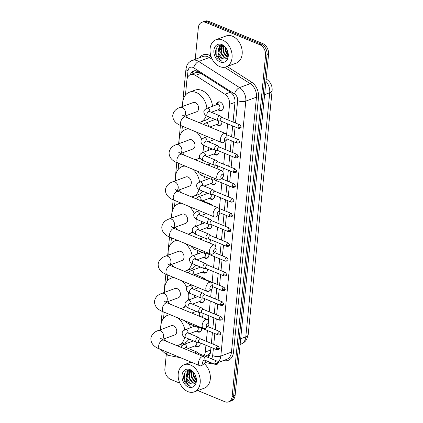 <?xml version="1.0" encoding="UTF-8"?>
<svg xmlns="http://www.w3.org/2000/svg" width="423" height="423" viewBox="0 0 423 423"><rect width="100%" height="100%" fill="white"/><g stroke="black" fill="none" stroke-linecap="round" stroke-linejoin="round"><path stroke-width="0.63" d="M200.206 342.889A4.637 3.363 69.7 0 1 198.297 346.818A4.637 3.363 69.7 0 1 196.267 346.733A4.637 3.363 69.7 0 1 194.982 345.877M201.649 328.132A4.637 3.363 69.7 0 1 199.741 332.06A4.637 3.363 69.7 0 1 197.715 331.97A4.637 3.363 69.7 0 1 196.431 331.119M203.098 313.374A4.637 3.363 69.7 0 1 201.581 317.113M204.547 298.612A4.637 3.363 69.7 0 1 202.638 302.54A4.637 3.363 69.7 0 1 200.608 302.456A4.637 3.363 69.7 0 1 199.323 301.604M207.439 269.097A4.637 3.363 69.7 0 1 205.53 273.02A4.637 3.363 69.7 0 1 203.505 272.935A4.637 3.363 69.7 0 1 202.22 272.084M208.888 254.339A4.637 3.363 69.7 0 1 206.979 258.263A4.637 3.363 69.7 0 1 204.954 258.178A4.637 3.363 69.7 0 1 203.669 257.327M210.331 239.577A4.637 3.363 69.7 0 1 209.332 242.918M211.78 224.819A4.637 3.363 69.7 0 1 209.871 228.743A4.637 3.363 69.7 0 1 207.846 228.658A4.637 3.363 69.7 0 1 206.561 227.807M214.678 195.299A4.637 3.363 69.7 0 1 212.769 199.228A4.637 3.363 69.7 0 1 210.739 199.143A4.637 3.363 69.7 0 1 209.454 198.287M216.121 180.542A4.637 3.363 69.7 0 1 214.212 184.465A4.637 3.363 69.7 0 1 212.187 184.38A4.637 3.363 69.7 0 1 210.903 183.529M217.57 165.784A4.637 3.363 69.7 0 1 216.941 168.671M219.019 151.022A4.637 3.363 69.7 0 1 217.11 154.95A4.637 3.363 69.7 0 1 215.08 154.866A4.637 3.363 69.7 0 1 213.795 154.014M221.911 121.507A4.637 3.363 69.7 0 1 220.002 125.43A4.637 3.363 69.7 0 1 217.977 125.345A4.637 3.363 69.7 0 1 216.692 124.494M216.327 104.841A4.637 3.363 69.7 0 1 218.231 101.975A4.637 3.363 69.7 0 1 220.261 102.059A4.637 3.363 69.7 0 1 223.328 106.469A4.637 3.363 69.7 0 1 221.451 110.673A4.637 3.363 69.7 0 1 219.421 110.588A4.637 3.363 69.7 0 1 218.136 109.737M228.039 119.958L229.567 104.338A8.693 6.308 -110.3 0 0 224.893 94.223L195.421 75.379A8.693 6.308 -110.3 0 0 194.284 74.786A8.693 6.308 -110.3 0 0 190.487 74.622A8.693 6.308 -110.3 0 0 186.908 80.058L185.433 95.127M199.286 72.27L195.807 72.666M205.097 356.187L208.486 354.781L210.432 352.026M203.955 355.717A8.693 6.308 -110.3 0 0 205.287 352.005L205.948 345.258M206.329 341.34L207.392 330.5M208.349 320.745L208.84 315.738M209.226 311.825L210.289 300.98M210.67 297.068L211.431 289.348M212.119 282.305L213.181 271.466M213.567 267.548L214.63 256.703M215.016 252.79L215.074 252.156M215.645 246.366L216.079 241.945M216.46 238.027L217.522 227.188M217.908 223.27L218.723 214.963M219.357 208.513L220.42 197.668M220.801 193.75L221.864 182.91M222.249 178.992L222.371 177.771M222.937 171.987L223.312 168.148M223.698 164.235L224.761 153.39M225.142 149.472L226.014 140.584M226.591 134.715L227.653 123.876M182.371 126.382L181.784 132.32M178.723 163.569L178.141 169.507M175.074 200.761L174.493 206.699M171.431 237.953L170.844 243.891M167.783 275.14L167.201 281.078M164.135 312.333L163.553 318.27M195.236 59.315L198.334 27.691A8.693 6.308 69.7 0 1 201.914 22.255A8.693 6.308 69.7 0 1 205.71 22.419L259.77 44.701A8.693 6.308 69.7 0 1 265.575 55.413L232.142 396.414L233.639 395.859A8.693 6.308 69.7 0 1 230.064 401.295A8.693 6.308 69.7 0 0 233.639 395.859L267.072 54.858L233.639 395.859L235.135 395.309A8.693 6.308 69.7 0 1 231.561 400.745L228.563 401.85A8.693 6.308 69.7 0 1 224.766 401.691L197.795 390.572M259.77 44.701L261.266 44.151A8.693 6.308 69.7 0 1 267.072 54.858A8.693 6.308 69.7 0 0 261.266 44.151L207.207 21.864L261.266 44.151L262.762 43.595A8.693 6.308 69.7 0 1 268.568 54.303L235.135 395.309M201.914 22.255L203.41 21.705A8.693 6.308 69.7 0 1 207.207 21.864A8.693 6.308 69.7 0 0 203.41 21.705L204.906 21.15A8.693 6.308 69.7 0 1 208.703 21.309L262.762 43.595M233.057 122.025L234.998 102.229A8.693 6.308 -110.3 0 0 230.324 92.114L198.482 71.757A8.693 6.308 -110.3 0 0 197.351 71.164A8.693 6.308 -110.3 0 0 193.549 71.001A8.693 6.308 -110.3 0 0 190.329 74.686M191.825 74.131A8.693 6.308 69.7 0 1 194.321 70.789M179.844 383.169L170.707 379.405A8.693 6.308 69.7 0 1 164.901 368.697L166.276 354.659M232.142 396.414A8.693 6.308 69.7 0 1 228.563 401.85M207.571 357.208A8.693 6.308 -110.3 0 0 210.501 352.068L210.966 347.331M211.352 343.413L212.415 332.568M212.801 328.655L213.864 317.81M214.244 313.892L215.307 303.053M215.693 299.135L216.756 288.29M217.142 284.378L218.205 273.533M218.585 269.615L219.653 258.776M220.034 254.858L221.097 244.013M221.483 240.1L222.546 229.255M222.932 225.337L223.994 214.498M224.375 210.58L225.438 199.741M225.824 195.823L226.887 184.978M227.273 181.065L228.335 170.22M228.716 166.302L229.779 155.463M230.165 151.545L231.228 140.7M231.614 136.788L232.676 125.943M219.764 66.601A14.488 10.512 69.7 0 1 210.178 52.822A14.488 10.512 69.7 0 1 216.042 39.693A14.488 10.512 69.7 0 1 222.376 39.963A14.488 10.512 69.7 0 1 231.963 53.742A14.488 10.512 69.7 0 1 226.099 66.871A14.488 10.512 69.7 0 1 219.764 66.601M216.042 39.693L226.146 35.955A14.488 10.512 69.7 0 1 232.481 36.225A14.488 10.512 69.7 0 1 242.067 50.004A14.488 10.512 69.7 0 1 236.198 63.133L226.099 66.871M223.931 58.95C229.684 59.812 229.002 47.963 222.947 45.853C216.967 42.887 213.097 52.151 217.332 57.999L220.885 60.917L222.091 61.277L221.065 60.637C218.802 58.739 217.787 56 218.019 52.41A6.551 4.748 69.7 0 0 222.35 58.612A6.551 4.748 69.7 0 0 223.931 58.95L222.466 58.57L218.86 53.636L219.844 47.471L221.456 46.17M221.922 44.595A9.449 6.853 69.7 0 1 228.235 56.233A9.449 6.853 69.7 0 1 220.219 61.964A9.449 6.853 69.7 0 1 213.906 50.326A9.449 6.853 69.7 0 1 221.922 44.595M222.752 46.012L222.218 46.593L221.234 52.759L224.846 57.687L226.548 58.073M222.413 46.017L221.626 46.81L220.642 52.981L224.248 57.909L226.337 58.258M224.095 46.498L223.608 51.881L227.4 56.888M223.756 46.276L223.016 52.098L226.628 57.031L227.204 57.253M222.836 45.806L221.155 46.266L219.251 47.688L218.019 52.41M223.418 46.086L221.155 46.266M225.76 48.042L225.988 51.003L227.976 54.731M225.285 47.508L225.39 51.22L227.881 55.424M223.302 46.065L222.868 48.592M221.583 45.441L221.176 46.26M221.15 46.329L220.494 49.47M219.796 45.462L218.12 50.348M216.169 48.703L216.121 54.509L220.954 60.891L222.091 61.277M187.897 391.619A14.488 10.512 69.7 0 1 178.31 377.839A14.488 10.512 69.7 0 1 184.174 364.711A14.488 10.512 69.7 0 1 190.509 364.98A14.488 10.512 69.7 0 1 200.095 378.759A14.488 10.512 69.7 0 1 194.231 391.888A14.488 10.512 69.7 0 1 187.897 391.619M192.063 383.968C197.816 384.83 197.134 372.98 191.08 370.871C185.1 367.91 181.229 377.168 185.464 383.016L189.018 385.935L190.223 386.294L189.197 385.654C186.934 383.756 185.919 381.017 186.152 377.427A6.551 4.748 69.7 0 0 190.482 383.629A6.551 4.748 69.7 0 0 192.063 383.968L190.599 383.587L186.987 378.654L187.976 372.489L189.589 371.188M190.054 369.617A9.449 6.853 69.7 0 1 196.367 381.255A9.449 6.853 69.7 0 1 188.351 386.987A9.449 6.853 69.7 0 1 182.038 375.349A9.449 6.853 69.7 0 1 190.054 369.617M190.884 371.029L190.35 371.611L189.367 377.776L192.973 382.704L194.68 383.09M190.546 371.034L189.758 371.828L188.769 377.998L192.38 382.926L194.469 383.275M192.227 371.516L191.741 376.898L195.532 381.911M191.889 371.299L191.148 377.115L194.754 382.048L195.336 382.27M190.969 370.823L189.287 371.283L187.384 372.705L186.152 377.427M191.55 371.103L189.287 371.283M193.893 373.06L194.115 376.021L196.108 379.748M193.417 372.531L193.523 376.237L196.013 380.441M204.288 363.595A14.488 10.512 69.7 0 1 210.368 377.459A14.488 10.512 69.7 0 1 204.33 388.15L194.231 391.888M191.429 371.082L191 373.609M189.716 370.458L189.308 371.278M189.282 371.346L188.626 374.487M187.928 370.479L186.247 375.365M184.301 373.721L184.254 379.526L189.081 385.913L190.223 386.294M224.486 139.437A2.03 1.158 112.4 0 0 225.988 140.605A2.03 1.158 112.4 0 0 227.103 138.469A2.03 1.158 112.4 0 0 227.093 137.919A2.03 1.158 112.4 0 0 225.771 137.184A2.03 1.158 112.4 0 0 224.486 139.437M225.988 140.605L224.068 142.059A4.928 2.818 -67.6 0 1 221.721 142.599A4.928 2.818 -67.6 0 1 220.415 139.225A4.928 2.818 -67.6 0 1 225.475 133.494A4.928 2.818 -67.6 0 1 226.76 135.529L227.093 137.919M184.174 116.394L196.579 111.804A4.928 3.574 -110.3 0 0 198.572 107.342A4.928 3.574 -110.3 0 0 195.315 102.652A4.928 3.574 -110.3 0 0 193.158 102.562L180.066 107.405C177.803 108.209 173.647 110.08 172.753 115.283C172.536 120.428 176.301 123.352 179.188 124.896L221.721 142.599M188.267 118.154A15.937 11.558 69.7 0 1 186.268 115.616M182.847 106.379A15.937 11.558 69.7 0 1 189.34 92.235A15.937 11.558 69.7 0 1 196.304 92.531A15.937 11.558 69.7 0 1 206.926 108.32M189.34 92.235L194.95 90.157A15.937 11.558 69.7 0 1 201.919 90.453A15.937 11.558 69.7 0 1 212.542 106.242M206.202 115.691A15.937 11.558 69.7 0 1 200.396 122.131A15.937 11.558 69.7 0 1 198.889 122.533M212.288 111.899A15.937 11.558 69.7 0 1 212.119 112.613M209.808 117.298A15.937 11.558 69.7 0 1 206.012 120.053L200.396 122.131M220.838 176.629A2.03 1.158 112.4 0 0 222.339 177.797A2.03 1.158 112.4 0 0 223.455 175.656A2.03 1.158 112.4 0 0 223.45 175.106A2.03 1.158 112.4 0 0 222.123 174.376A2.03 1.158 112.4 0 0 220.838 176.629M222.339 177.797L220.42 179.252A4.928 2.818 -67.6 0 1 218.072 179.791A4.928 2.818 -67.6 0 1 216.766 176.412A4.928 2.818 -67.6 0 1 221.826 170.681A4.928 2.818 -67.6 0 1 223.111 172.721L223.45 175.106M180.526 153.581L192.93 148.991A4.928 3.574 -110.3 0 0 194.924 144.529A4.928 3.574 -110.3 0 0 191.667 139.844A4.928 3.574 -110.3 0 0 189.515 139.754L176.417 144.597C174.154 145.401 169.998 147.273 169.105 152.476C168.888 157.62 172.658 160.544 175.54 162.083L218.072 179.791M184.618 155.347A15.937 11.558 69.7 0 1 182.62 152.809M179.204 143.566A15.937 11.558 69.7 0 1 185.692 129.427A15.937 11.558 69.7 0 1 188.478 128.899M196.669 132.272A15.937 11.558 69.7 0 1 201.713 139.468M203.241 145.168A15.937 11.558 69.7 0 1 202.659 152.571M199.719 157.462A15.937 11.558 69.7 0 1 196.753 159.323A15.937 11.558 69.7 0 1 195.241 159.725M208.883 147.632A15.937 11.558 69.7 0 1 208.275 150.493M217.189 213.816A2.03 1.158 112.4 0 0 218.696 214.984A2.03 1.158 112.4 0 0 219.812 212.848A2.03 1.158 112.4 0 0 219.801 212.298A2.03 1.158 112.4 0 0 218.474 211.569A2.03 1.158 112.4 0 0 217.189 213.816M218.696 214.984L216.772 216.439A4.928 2.818 -67.6 0 1 214.424 216.983A4.928 2.818 -67.6 0 1 213.123 213.604A4.928 2.818 -67.6 0 1 218.178 207.873A4.928 2.818 -67.6 0 1 219.463 209.914L219.801 212.298M176.883 190.773L189.287 186.183A4.928 3.574 -110.3 0 0 191.281 181.721A4.928 3.574 -110.3 0 0 188.018 177.036A4.928 3.574 -110.3 0 0 185.866 176.946L172.769 181.79C170.511 182.593 166.35 184.465 165.462 189.668C165.245 194.807 169.01 197.731 171.897 199.275L214.424 216.983M180.975 192.534A15.937 11.558 69.7 0 1 178.971 190.001M175.556 180.758A15.937 11.558 69.7 0 1 182.049 166.614A15.937 11.558 69.7 0 1 184.835 166.091M193.02 169.464A15.937 11.558 69.7 0 1 199.571 182.165M199.08 189.552A15.937 11.558 69.7 0 1 193.105 196.51A15.937 11.558 69.7 0 1 191.598 196.917M204.378 176.481A15.937 11.558 69.7 0 1 205.181 180.087M205.113 185.671A15.937 11.558 69.7 0 1 204.959 186.437M202.871 191.217A15.937 11.558 69.7 0 1 198.72 194.437L193.105 196.51M213.546 251.008A2.03 1.158 112.4 0 0 215.048 252.177A2.03 1.158 112.4 0 0 216.164 250.041A2.03 1.158 112.4 0 0 216.158 249.491A2.03 1.158 112.4 0 0 214.831 248.756A2.03 1.158 112.4 0 0 213.546 251.008M215.048 252.177L213.129 253.631A4.928 2.818 -67.6 0 1 210.781 254.17A4.928 2.818 -67.6 0 1 209.475 250.797A4.928 2.818 -67.6 0 1 214.535 245.065A4.928 2.818 -67.6 0 1 215.82 247.101L216.158 249.491M173.234 227.965L185.639 223.376A4.928 3.574 -110.3 0 0 187.632 218.913A4.928 3.574 -110.3 0 0 184.375 214.223A4.928 3.574 -110.3 0 0 182.218 214.133L169.126 218.977C166.863 219.78 162.707 221.652 161.813 226.855C161.597 232 165.361 234.924 168.248 236.468L210.781 254.17M177.327 229.726A15.937 11.558 69.7 0 1 175.328 227.188M171.907 217.951A15.937 11.558 69.7 0 1 178.4 203.807A15.937 11.558 69.7 0 1 181.187 203.283M189.377 206.657A15.937 11.558 69.7 0 1 194.289 213.541M195.849 218.86A15.937 11.558 69.7 0 1 195.553 226.316M192.634 231.64A15.937 11.558 69.7 0 1 189.456 233.702A15.937 11.558 69.7 0 1 187.949 234.104M201.649 221.425A15.937 11.558 69.7 0 1 201.163 224.243M209.898 288.2A2.03 1.158 112.4 0 0 211.4 289.369A2.03 1.158 112.4 0 0 212.515 287.233A2.03 1.158 112.4 0 0 212.51 286.678A2.03 1.158 112.4 0 0 211.183 285.948A2.03 1.158 112.4 0 0 209.898 288.2M211.4 289.369L209.48 290.823A4.928 2.818 -67.6 0 1 207.133 291.362A4.928 2.818 -67.6 0 1 205.832 287.984A4.928 2.818 -67.6 0 1 210.887 282.252A4.928 2.818 -67.6 0 1 212.172 284.293L212.51 286.678M169.586 265.152L181.99 260.563A4.928 3.574 -110.3 0 0 183.984 256.1A4.928 3.574 -110.3 0 0 180.727 251.415A4.928 3.574 -110.3 0 0 178.575 251.325L165.478 256.169C163.215 256.973 159.059 258.844 158.165 264.047C157.948 269.192 161.718 272.116 164.6 273.655L207.133 291.362M173.679 266.918A15.937 11.558 69.7 0 1 171.68 264.38M168.264 255.138A15.937 11.558 69.7 0 1 174.752 240.999A15.937 11.558 69.7 0 1 177.538 240.47M185.729 243.849A15.937 11.558 69.7 0 1 192.201 256.015M191.936 263.402A15.937 11.558 69.7 0 1 185.813 270.894A15.937 11.558 69.7 0 1 184.301 271.296M196.843 250.157A15.937 11.558 69.7 0 1 197.811 253.932M197.911 259.452A15.937 11.558 69.7 0 1 197.784 260.256M195.907 265.126A15.937 11.558 69.7 0 1 191.423 268.817L185.813 270.894M206.25 325.387A2.03 1.158 112.4 0 0 207.756 326.556A2.03 1.158 112.4 0 0 208.872 324.42A2.03 1.158 112.4 0 0 208.862 323.87A2.03 1.158 112.4 0 0 207.534 323.14A2.03 1.158 112.4 0 0 206.25 325.387M219.68 331.489L220.832 333.414A1.882 0.719 5.6 0 1 220.388 333.821A1.882 0.719 -174.4 0 1 217.745 333.678A1.882 1.079 112.4 0 1 219.68 331.489L207.741 326.567L205.832 328.01A4.928 2.818 -67.6 0 1 203.484 328.555A4.928 2.818 -67.6 0 1 202.183 325.176A4.928 2.818 -67.6 0 1 207.238 319.444A4.928 2.818 -67.6 0 1 208.523 321.485L208.862 323.87M165.943 302.345L178.347 297.755A4.928 3.574 -110.3 0 0 180.341 293.292A4.928 3.574 -110.3 0 0 177.078 288.608A4.928 3.574 -110.3 0 0 174.926 288.518L161.829 293.361C159.571 294.165 155.41 296.037 154.522 301.239C154.305 306.379 158.07 309.308 160.957 310.847L203.484 328.555M170.035 304.105A15.937 11.558 69.7 0 1 168.031 301.573M164.616 292.33A15.937 11.558 69.7 0 1 171.109 278.186A15.937 11.558 69.7 0 1 173.895 277.662M182.08 281.036A15.937 11.558 69.7 0 1 186.876 287.656M188.431 292.531A15.937 11.558 69.7 0 1 188.409 300.076M185.57 305.776A15.937 11.558 69.7 0 1 182.165 308.081A15.937 11.558 69.7 0 1 180.658 308.489M194.395 295.212A15.937 11.558 69.7 0 1 194.025 298.004M202.606 362.58A2.03 1.158 112.4 0 0 204.108 363.748A2.03 1.158 112.4 0 0 205.224 361.612A2.03 1.158 112.4 0 0 205.218 361.062A2.03 1.158 112.4 0 0 203.891 360.327A2.03 1.158 112.4 0 0 202.606 362.58M204.108 363.748L202.189 365.202A4.928 2.818 -67.6 0 1 199.841 365.747A4.928 2.818 -67.6 0 1 198.535 362.368A4.928 2.818 -67.6 0 1 203.595 356.637A4.928 2.818 -67.6 0 1 204.88 358.672L205.218 361.062M162.295 339.537L174.699 334.947A4.928 3.574 -110.3 0 0 176.692 330.485A4.928 3.574 -110.3 0 0 173.435 325.8A4.928 3.574 -110.3 0 0 171.278 325.705L158.186 330.548C155.923 331.352 151.767 333.224 150.874 338.426C150.657 343.571 154.421 346.495 157.308 348.039L199.841 365.747M166.387 341.298A15.937 11.558 69.7 0 1 164.388 338.76M160.967 329.522A15.937 11.558 69.7 0 1 167.46 315.378A15.937 11.558 69.7 0 1 170.247 314.855M178.437 318.228A15.937 11.558 69.7 0 1 184.814 329.871M184.772 337.237A15.937 11.558 69.7 0 1 178.517 345.274A15.937 11.558 69.7 0 1 177.01 345.676M189.282 323.817A15.937 11.558 69.7 0 1 190.424 327.783M190.688 333.245A15.937 11.558 69.7 0 1 190.583 334.07M188.912 339.019A15.937 11.558 69.7 0 1 184.132 343.196L178.517 345.274M220.314 102.086A4.346 3.151 -110.3 0 0 218.707 102.107A4.346 3.151 -110.3 0 0 217.374 103.297L216.56 104.756M211.289 112.269L218.876 109.462A2.607 1.893 -110.3 0 0 219.928 107.098A2.607 1.893 -110.3 0 0 218.205 104.618A2.607 1.893 -110.3 0 0 217.068 104.571L206.963 108.309A2.607 1.893 -110.3 0 1 208.105 108.357A2.607 1.893 -110.3 0 1 209.856 111.418A2.607 1.893 -110.3 0 1 209.834 111.667M222.202 117.552L220.42 116.076A2.607 1.491 112.4 0 0 220.193 115.939A2.607 1.491 112.4 0 0 219.437 115.955A2.607 1.491 112.4 0 0 217.517 118.974A2.607 1.491 112.4 0 0 218.21 120.761A2.607 1.491 112.4 0 0 218.464 120.825L220.769 121.036M222.281 117.615A1.882 1.079 112.4 0 0 222.117 117.515A1.882 1.079 112.4 0 0 221.567 117.525A1.882 1.079 112.4 0 0 220.182 119.709A1.882 1.079 112.4 0 0 220.679 120.999L238.503 128.343C240.497 128.328 241.359 127.809 241.094 126.789A1.882 0.719 5.6 0 1 240.65 127.191A1.882 0.719 -174.4 0 1 238.006 127.053A1.882 1.079 112.4 0 0 238.503 128.343M219.823 110.181A4.346 3.151 -110.3 0 0 219.939 110.229A4.346 3.151 -110.3 0 0 221.721 110.26A4.346 3.151 -110.3 0 0 222.958 109.234M218.908 130.786A2.607 1.491 112.4 0 0 218.749 130.702A2.607 1.491 112.4 0 0 218.575 130.649M218.374 124.938A4.346 3.151 -110.3 0 0 218.49 124.986A4.346 3.151 -110.3 0 0 220.277 125.023A4.346 3.151 -110.3 0 0 221.515 123.992M209.84 127.027L217.427 124.219A2.607 1.893 -110.3 0 0 218.125 120.729M219.31 147.072L217.528 145.597A2.607 1.491 112.4 0 0 217.3 145.459A2.607 1.491 112.4 0 0 216.544 145.47A2.607 1.491 112.4 0 0 214.625 148.494A2.607 1.491 112.4 0 0 215.312 150.281A2.607 1.491 112.4 0 0 215.566 150.345L217.871 150.551M219.384 147.13A1.882 1.079 112.4 0 0 219.22 147.035A1.882 1.079 112.4 0 0 218.675 147.045A1.882 1.079 112.4 0 0 217.29 149.224A1.882 1.079 112.4 0 0 217.787 150.519L235.606 157.864C237.599 157.848 238.466 157.33 238.202 156.304A1.882 0.719 5.6 0 1 237.752 156.711A1.882 0.719 -174.4 0 1 235.109 156.573A1.882 1.079 112.4 0 0 235.606 157.864M217.861 161.829L216.079 160.354A2.607 1.491 112.4 0 0 215.852 160.217A2.607 1.491 112.4 0 0 215.096 160.232A2.607 1.491 112.4 0 0 213.176 163.252A2.607 1.491 112.4 0 0 213.864 165.039A2.607 1.491 112.4 0 0 214.123 165.102L216.428 165.314M217.94 161.893A1.882 1.079 112.4 0 0 217.776 161.792A1.882 1.079 112.4 0 0 217.226 161.803A1.882 1.079 112.4 0 0 215.841 163.987A1.882 1.079 112.4 0 0 216.338 165.277L234.162 172.621C236.156 172.605 237.017 172.087 236.753 171.066A1.882 0.719 5.6 0 1 236.309 171.468A1.882 0.719 -174.4 0 1 233.665 171.331A1.882 1.079 112.4 0 0 234.162 172.621M215.481 154.458A4.346 3.151 -110.3 0 0 215.598 154.506A4.346 3.151 -110.3 0 0 217.38 154.538A4.346 3.151 -110.3 0 0 218.617 153.512M206.947 156.547L214.535 153.739A2.607 1.893 -110.3 0 0 215.233 150.25M211.886 177.242A2.607 1.491 112.4 0 0 211.727 178.009A2.607 1.491 112.4 0 0 212.42 179.796A2.607 1.491 112.4 0 0 212.674 179.86L214.979 180.071M214.472 178.305A1.882 1.079 112.4 0 0 214.392 178.744A1.882 1.079 112.4 0 0 214.895 180.034L232.713 187.384C234.707 187.363 235.569 186.844 235.304 185.824A1.882 0.719 5.6 0 1 234.86 186.231A1.882 0.719 -174.4 0 1 232.216 186.088A1.882 1.079 112.4 0 0 232.713 187.384M216.883 168.645A4.346 3.151 -110.3 0 0 217.173 168.269M214.027 167.466A2.607 1.893 -110.3 0 0 213.784 165.007M214.969 191.349L213.187 189.869A2.607 1.491 112.4 0 0 212.959 189.737A2.607 1.491 112.4 0 0 212.203 189.747A2.607 1.491 112.4 0 0 210.284 192.772A2.607 1.491 112.4 0 0 210.971 194.559A2.607 1.491 112.4 0 0 211.225 194.622L213.53 194.829M215.043 191.408A1.882 1.079 112.4 0 0 214.879 191.312A1.882 1.079 112.4 0 0 214.334 191.323A1.882 1.079 112.4 0 0 212.949 193.501A1.882 1.079 112.4 0 0 213.446 194.792L231.265 202.141C233.258 202.125 234.125 201.602 233.861 200.581A1.882 0.719 5.6 0 1 233.411 200.988A1.882 0.719 -174.4 0 1 230.768 200.851A1.882 1.079 112.4 0 0 231.265 202.141M212.589 183.979A4.346 3.151 -110.3 0 0 212.706 184.021A4.346 3.151 -110.3 0 0 214.487 184.058A4.346 3.151 -110.3 0 0 215.725 183.027M204.055 186.062L211.637 183.259A2.607 1.893 -110.3 0 0 212.335 179.764M213.15 205.8L211.738 204.632A2.607 1.491 112.4 0 0 211.511 204.494A2.607 1.491 112.4 0 0 210.754 204.51A2.607 1.491 112.4 0 0 210.421 204.674M211.14 198.736A4.346 3.151 -110.3 0 0 211.257 198.784A4.346 3.151 -110.3 0 0 213.039 198.815A4.346 3.151 -110.3 0 0 214.276 197.79M202.606 200.825L210.194 198.017A2.607 1.893 -110.3 0 0 210.892 194.522M212.076 220.864L210.289 219.389A2.607 1.491 112.4 0 0 210.067 219.251A2.607 1.491 112.4 0 0 209.306 219.267A2.607 1.491 112.4 0 0 207.386 222.287A2.607 1.491 112.4 0 0 208.079 224.074A2.607 1.491 112.4 0 0 208.333 224.137L210.638 224.349M212.15 220.928A1.882 1.079 112.4 0 0 211.986 220.827A1.882 1.079 112.4 0 0 211.437 220.838A1.882 1.079 112.4 0 0 210.051 223.021A1.882 1.079 112.4 0 0 210.554 224.312L228.372 231.656C230.366 231.64 231.228 231.122 230.963 230.101A1.882 0.719 5.6 0 1 230.519 230.503A1.882 0.719 -174.4 0 1 227.875 230.366A1.882 1.079 112.4 0 0 228.372 231.656M210.628 235.622L208.846 234.146A2.607 1.491 112.4 0 0 208.618 234.014A2.607 1.491 112.4 0 0 207.857 234.025A2.607 1.491 112.4 0 0 205.943 237.044A2.607 1.491 112.4 0 0 206.63 238.836A2.607 1.491 112.4 0 0 206.884 238.895L209.189 239.106M210.702 235.685A1.882 1.079 112.4 0 0 210.538 235.59A1.882 1.079 112.4 0 0 209.993 235.595A1.882 1.079 112.4 0 0 208.608 237.779A1.882 1.079 112.4 0 0 209.105 239.069L226.924 246.419C228.917 246.403 229.784 245.879 229.52 244.859A1.882 0.719 5.6 0 1 229.07 245.266A1.882 0.719 -174.4 0 1 226.427 245.123A1.882 1.079 112.4 0 0 226.924 246.419M208.248 228.256A4.346 3.151 -110.3 0 0 208.359 228.298A4.346 3.151 -110.3 0 0 210.146 228.335A4.346 3.151 -110.3 0 0 211.384 227.304M199.709 230.339L207.296 227.532A2.607 1.893 -110.3 0 0 207.994 224.042M204.521 251.595A2.607 1.491 112.4 0 0 204.494 251.807A2.607 1.491 112.4 0 0 205.181 253.594A2.607 1.491 112.4 0 0 205.441 253.657L207.746 253.863M207.148 252.674A1.882 1.079 112.4 0 0 207.656 253.832L225.48 261.176C227.468 261.16 228.335 260.642 228.071 259.616A1.882 0.719 5.6 0 1 227.627 260.023A1.882 0.719 -174.4 0 1 224.978 259.886A1.882 1.079 112.4 0 0 225.48 261.176M209.174 242.855A4.346 3.151 -110.3 0 0 209.935 242.062M206.53 241.766A2.607 1.893 -110.3 0 0 206.551 238.799M207.735 265.142L205.948 263.666A2.607 1.491 112.4 0 0 205.726 263.529A2.607 1.491 112.4 0 0 204.965 263.545A2.607 1.491 112.4 0 0 203.045 266.564A2.607 1.491 112.4 0 0 203.738 268.351A2.607 1.491 112.4 0 0 203.992 268.415L206.297 268.626M207.809 265.205A1.882 1.079 112.4 0 0 207.645 265.105A1.882 1.079 112.4 0 0 207.096 265.115A1.882 1.079 112.4 0 0 205.71 267.299A1.882 1.079 112.4 0 0 206.207 268.589L224.031 275.933C226.025 275.918 226.887 275.399 226.622 274.379A1.882 0.719 5.6 0 1 226.178 274.781A1.882 0.719 -174.4 0 1 223.534 274.643A1.882 1.079 112.4 0 0 224.031 275.933M205.351 257.771A4.346 3.151 -110.3 0 0 205.467 257.819A4.346 3.151 -110.3 0 0 207.254 257.85A4.346 3.151 -110.3 0 0 208.486 256.824M196.817 259.859L204.404 257.052A2.607 1.893 -110.3 0 0 205.102 253.562M206.287 279.899L204.499 278.424A2.607 1.491 112.4 0 0 204.277 278.292A2.607 1.491 112.4 0 0 203.516 278.302A2.607 1.491 112.4 0 0 202.696 278.879M206.361 279.963A1.882 1.079 112.4 0 0 206.197 279.867A1.882 1.079 112.4 0 0 205.652 279.873A1.882 1.079 112.4 0 0 205.409 279.994M203.907 272.528A4.346 3.151 -110.3 0 0 204.018 272.576A4.346 3.151 -110.3 0 0 205.805 272.613A4.346 3.151 -110.3 0 0 207.043 271.582M195.368 274.617L202.955 271.809A2.607 1.893 -110.3 0 0 203.653 268.319M204.838 294.662L203.056 293.187A2.607 1.491 112.4 0 0 202.829 293.049A2.607 1.491 112.4 0 0 202.072 293.06A2.607 1.491 112.4 0 0 200.153 296.084A2.607 1.491 112.4 0 0 200.84 297.871A2.607 1.491 112.4 0 0 201.099 297.935L203.405 298.141M204.912 294.72A1.882 1.079 112.4 0 0 204.753 294.625A1.882 1.079 112.4 0 0 204.203 294.635A1.882 1.079 112.4 0 0 202.818 296.814A1.882 1.079 112.4 0 0 203.315 298.109L221.139 305.454C223.127 305.438 223.994 304.92 223.73 303.894A1.882 0.719 5.6 0 1 223.281 304.301A1.882 0.719 -174.4 0 1 220.637 304.163A1.882 1.079 112.4 0 0 221.139 305.454M203.389 309.419L201.607 307.944A2.607 1.491 112.4 0 0 201.385 307.807A2.607 1.491 112.4 0 0 200.624 307.822A2.607 1.491 112.4 0 0 198.704 310.842A2.607 1.491 112.4 0 0 199.397 312.629A2.607 1.491 112.4 0 0 199.651 312.692L201.956 312.904M203.468 309.483A1.882 1.079 112.4 0 0 203.304 309.382A1.882 1.079 112.4 0 0 202.754 309.393A1.882 1.079 112.4 0 0 201.369 311.577A1.882 1.079 112.4 0 0 201.866 312.867L219.69 320.211C221.684 320.195 222.546 319.677 222.281 318.656A1.882 0.719 5.6 0 1 221.837 319.058A1.882 0.719 -174.4 0 1 219.193 318.921A1.882 1.079 112.4 0 0 219.69 320.211M201.01 302.048A4.346 3.151 -110.3 0 0 201.126 302.096A4.346 3.151 -110.3 0 0 202.913 302.128A4.346 3.151 -110.3 0 0 204.145 301.102M192.476 304.137L200.063 301.329A2.607 1.893 -110.3 0 0 200.761 297.84M197.24 325.98A2.607 1.491 112.4 0 0 197.948 327.391A2.607 1.491 112.4 0 0 198.202 327.45L200.507 327.661M199.994 327.111A1.882 1.079 112.4 0 0 200.423 327.624L218.242 334.974C220.235 334.953 221.097 334.434 220.832 333.414M201.221 316.964A4.346 3.151 -110.3 0 0 201.464 316.89A4.346 3.151 -110.3 0 0 202.702 315.859M198.836 315.981A2.607 1.893 -110.3 0 0 199.312 312.597M200.497 338.939L198.715 337.464A2.607 1.491 112.4 0 0 198.487 337.327A2.607 1.491 112.4 0 0 197.731 337.337A2.607 1.491 112.4 0 0 195.812 340.362A2.607 1.491 112.4 0 0 196.499 342.149A2.607 1.491 112.4 0 0 196.758 342.212L199.064 342.419M200.571 338.997A1.882 1.079 112.4 0 0 200.412 338.902A1.882 1.079 112.4 0 0 199.862 338.913A1.882 1.079 112.4 0 0 198.477 341.091A1.882 1.079 112.4 0 0 198.974 342.381L216.793 349.731C218.786 349.715 219.653 349.197 219.389 348.171A1.882 0.719 5.6 0 1 218.94 348.578A1.882 0.719 -174.4 0 1 216.296 348.441A1.882 1.079 112.4 0 0 216.793 349.731M198.117 331.569A4.346 3.151 -110.3 0 0 198.234 331.611A4.346 3.151 -110.3 0 0 200.016 331.648A4.346 3.151 -110.3 0 0 201.253 330.617M189.583 333.652L197.166 330.849A2.607 1.893 -110.3 0 0 197.869 327.354M199.048 353.697L197.266 352.222A2.607 1.491 112.4 0 0 197.039 352.084A2.607 1.491 112.4 0 0 196.283 352.1A2.607 1.491 112.4 0 0 195.093 353.131M199.127 353.76A1.882 1.079 112.4 0 0 198.963 353.66A1.882 1.079 112.4 0 0 198.413 353.67A1.882 1.079 112.4 0 0 197.71 354.21M196.669 346.326A4.346 3.151 -110.3 0 0 196.785 346.374A4.346 3.151 -110.3 0 0 198.567 346.405A4.346 3.151 -110.3 0 0 199.804 345.38M188.135 348.415L195.722 345.607A2.607 1.893 -110.3 0 0 196.42 342.112M200.951 73.332L195.421 75.379M196.457 72.428A8.693 4.32 -57.4 0 1 197.039 71.043M208.883 356.134A8.693 5.473 -79 0 1 208.486 354.781M230.424 92.177L224.893 94.223M234.992 102.334L229.567 104.338M210.707 350.001L205.287 352.005M248.19 334.688A10.141 3.886 -174.4 0 1 245.789 336.867L269.726 92.732A10.141 3.886 5.6 0 0 272.126 90.554L248.19 334.688L246.757 339.225C245.43 341.52 243.516 343.153 241.02 344.116A11.59 8.407 -110.3 0 0 245.789 336.867L240.682 338.76M266.141 79.059A10.141 5.039 -57.4 0 1 266.717 79.334C270.625 82.094 272.433 85.837 272.126 90.554M264.618 94.625L269.726 92.732A11.59 8.407 -110.3 0 0 265.919 81.332M208.703 21.309L205.71 22.419M268.568 54.303L265.575 55.413M235.479 123.024L237.668 100.669A5.795 4.204 -110.3 0 0 234.548 93.927L193.676 67.791A5.795 4.204 -110.3 0 0 192.92 67.394A5.795 4.204 -110.3 0 0 188.002 70.911L187.283 78.25M192.116 60.468A11.59 8.407 69.7 0 1 197.181 60.679A11.59 8.407 69.7 0 1 198.694 61.472L209.359 57.528A11.59 8.407 -110.3 0 0 207.846 56.735A11.59 8.407 -110.3 0 0 202.781 56.523L192.116 60.468C188.246 62.17 187.183 64.798 186.961 65.311L185.977 68.96A5.795 2.221 5.6 0 0 188.002 70.911M161.015 349.742L166.657 354.828L168.534 355.389A5.795 3.648 -79 0 1 165.959 351.777M199.651 57.681A13.039 9.459 69.7 0 1 208.914 55.059A13.039 9.459 69.7 0 1 210.612 55.947L210.95 56.164M227.109 66.496L251.489 82.083A13.039 9.459 69.7 0 1 258.501 97.258L233.501 352.211A13.039 9.459 69.7 0 1 224.174 360.65L223.534 360.523M193.676 67.791A5.795 2.882 -57.4 0 1 198.694 61.472L239.571 87.609L250.231 83.664L224.581 67.262M234.548 93.927A5.795 2.882 -57.4 0 1 239.571 87.609A11.59 8.407 69.7 0 1 245.805 101.097L256.47 97.153A11.59 8.407 -110.3 0 0 250.231 83.664A1.449 0.719 122.6 0 0 251.489 82.083M212.346 59.437L209.359 57.528A1.449 0.719 122.6 0 0 210.612 55.947M237.668 100.669A5.795 2.221 5.6 0 0 245.805 101.097L220.806 356.05L231.471 352.105L256.47 97.153A1.449 0.555 -174.4 0 1 258.501 97.258M211.209 358.709A5.795 4.204 -110.3 0 0 212.669 355.621A5.795 2.221 5.6 0 0 220.806 356.05A11.59 8.407 69.7 0 1 217.877 362.225M217.945 362.59L226.702 359.354A11.59 8.407 -110.3 0 0 231.471 352.105A1.449 0.555 -174.4 0 1 233.501 352.211M212.669 355.621L213.388 348.325M213.768 344.407L214.831 333.567M215.217 329.649L216.28 318.805M216.666 314.892L217.729 304.047M218.109 300.129L219.172 289.29M219.558 285.372L220.621 274.527M221.007 270.614L222.07 259.77M222.45 255.857L223.513 245.012M223.899 241.094L224.962 230.255M225.348 226.337L226.411 215.492M226.791 211.579L227.854 200.735M228.24 196.817L229.303 185.977M229.689 182.059L230.752 171.215M231.132 167.302L232.201 156.457M232.581 152.539L233.644 141.7M234.03 137.782L235.093 126.937M224.174 360.65A1.449 0.915 101 0 0 224.127 360.306M205.007 362.479L211.162 363.674A5.795 3.648 -79 0 1 209.126 361.924M184.074 116.336A4.928 3.574 -110.3 0 0 185.512 113.565A4.928 3.574 -110.3 0 0 182.218 107.5A4.928 3.574 -110.3 0 0 180.066 107.405M182.35 115.093L185.612 117.06A4.928 2.818 112.4 0 0 180.552 122.792A4.928 2.818 112.4 0 0 181.858 126.17M180.425 153.528A4.928 3.574 -110.3 0 0 181.864 150.757A4.928 3.574 -110.3 0 0 178.569 144.687A4.928 3.574 -110.3 0 0 176.417 144.597M178.702 152.28L181.964 154.252A4.928 2.818 112.4 0 0 176.909 159.984A4.928 2.818 112.4 0 0 178.21 163.357M176.782 190.72A4.928 3.574 -110.3 0 0 178.215 187.949A4.928 3.574 -110.3 0 0 174.926 181.879A4.928 3.574 -110.3 0 0 172.769 181.79M175.059 189.472L178.316 191.439A4.928 2.818 112.4 0 0 173.261 197.171A4.928 2.818 112.4 0 0 174.562 200.55M173.134 227.907A4.928 3.574 -110.3 0 0 174.572 225.136A4.928 3.574 -110.3 0 0 171.278 219.072A4.928 3.574 -110.3 0 0 169.126 218.977M171.41 226.665L174.673 228.632A4.928 2.818 112.4 0 0 169.612 234.363A4.928 2.818 112.4 0 0 170.918 237.742M169.486 265.099A4.928 3.574 -110.3 0 0 170.924 262.329A4.928 3.574 -110.3 0 0 167.63 256.259A4.928 3.574 -110.3 0 0 165.478 256.169M167.762 263.852L171.024 265.824A4.928 2.818 112.4 0 0 165.969 271.555A4.928 2.818 112.4 0 0 167.27 274.929M165.842 302.292A4.928 3.574 -110.3 0 0 167.275 299.521A4.928 3.574 -110.3 0 0 163.987 293.451A4.928 3.574 -110.3 0 0 161.829 293.361M164.119 301.044L167.376 303.011A4.928 2.818 112.4 0 0 162.321 308.742A4.928 2.818 112.4 0 0 163.622 312.121M162.194 339.479A4.928 3.574 -110.3 0 0 163.632 336.708A4.928 3.574 -110.3 0 0 160.338 330.643A4.928 3.574 -110.3 0 0 158.186 330.548M160.47 338.236L163.733 340.203A4.928 2.818 112.4 0 0 158.673 345.935A4.928 2.818 112.4 0 0 159.979 349.313M241.094 126.789L239.936 124.864A1.882 1.079 112.4 0 0 238.006 127.053M208.994 111.487L208.788 111.138L209.517 111.54A2.607 1.491 112.4 0 0 206.836 114.57A2.607 1.491 112.4 0 0 206.826 114.723A2.607 1.491 112.4 0 0 207.529 116.362L218.21 120.761M236.557 141.811A1.882 0.719 -174.4 0 0 239.201 141.954A1.882 0.719 5.6 0 0 239.645 141.546L238.493 139.622A1.882 1.079 112.4 0 0 236.557 141.811A1.882 1.079 112.4 0 0 237.054 143.106L227.014 138.966M208.386 126.429A2.607 1.893 -110.3 0 0 208.412 126.176A2.607 1.893 -110.3 0 0 206.657 123.114A2.607 1.893 -110.3 0 0 205.515 123.067L215.148 119.503M207.46 126.065L208.068 126.297A2.607 1.491 112.4 0 0 207.894 126.244M238.202 156.304L237.044 154.379A1.882 1.079 112.4 0 0 235.109 156.573M206.942 141.187A2.607 1.893 -110.3 0 0 206.963 140.933A2.607 1.893 -110.3 0 0 205.208 137.872A2.607 1.893 -110.3 0 0 204.071 137.824L207.265 136.645M206.096 141.007L205.895 140.658L206.62 141.055A2.607 1.491 112.4 0 0 203.944 144.09A2.607 1.491 112.4 0 0 203.934 144.238A2.607 1.491 112.4 0 0 204.632 145.877L215.312 150.281M236.753 171.066L235.595 169.142A1.882 1.079 112.4 0 0 233.665 171.331M205.493 155.944A2.607 1.893 -110.3 0 0 205.515 155.696A2.607 1.893 -110.3 0 0 203.764 152.634A2.607 1.893 -110.3 0 0 202.622 152.587L212.256 149.023M204.647 155.764L204.446 155.415L205.176 155.817A2.607 1.491 112.4 0 0 202.495 158.847A2.607 1.491 112.4 0 0 202.485 159A2.607 1.491 112.4 0 0 203.188 160.64L213.864 165.039M235.304 185.824L234.152 183.899A1.882 1.079 112.4 0 0 232.216 186.088M201.205 172.838A2.607 1.491 112.4 0 0 201.052 173.61A2.607 1.491 112.4 0 0 201.036 173.758A2.607 1.491 112.4 0 0 201.739 175.397L212.42 179.796M233.861 200.581L232.703 198.657A1.882 1.079 112.4 0 0 230.768 200.851M202.596 185.464A2.607 1.893 -110.3 0 0 202.622 185.211A2.607 1.893 -110.3 0 0 200.867 182.149A2.607 1.893 -110.3 0 0 199.73 182.102L209.364 178.538M201.755 185.285L201.549 184.936L202.279 185.332A2.607 1.491 112.4 0 0 199.603 188.367A2.607 1.491 112.4 0 0 199.593 188.515A2.607 1.491 112.4 0 0 200.291 190.154L210.971 194.559M229.319 215.608A1.882 0.719 -174.4 0 0 231.968 215.746A1.882 0.719 5.6 0 0 232.412 215.344L231.254 213.414A1.882 1.079 112.4 0 0 229.319 215.608A1.882 1.079 112.4 0 0 229.821 216.899L219.817 212.774M201.152 200.222A2.607 1.893 -110.3 0 0 201.174 199.968A2.607 1.893 -110.3 0 0 199.418 196.912A2.607 1.893 -110.3 0 0 198.281 196.859L207.915 193.295M200.306 200.042L200.105 199.693L200.835 200.09A2.607 1.491 112.4 0 0 199.741 200.275M230.963 230.101L229.811 228.177A1.882 1.079 112.4 0 0 227.875 230.366M199.704 214.984A2.607 1.893 -110.3 0 0 199.725 214.731A2.607 1.893 -110.3 0 0 197.975 211.669A2.607 1.893 -110.3 0 0 196.832 211.622L199.249 210.728M198.863 214.799L198.657 214.456L199.386 214.852A2.607 1.491 112.4 0 0 196.706 217.887A2.607 1.491 112.4 0 0 196.695 218.035A2.607 1.491 112.4 0 0 197.398 219.674L208.079 224.074M229.52 244.859L228.362 242.934A1.882 1.079 112.4 0 0 226.427 245.123M198.255 229.742A2.607 1.893 -110.3 0 0 198.281 229.488A2.607 1.893 -110.3 0 0 196.526 226.427A2.607 1.893 -110.3 0 0 195.384 226.379L205.023 222.815M197.414 229.562L197.208 229.213L197.938 229.61A2.607 1.491 112.4 0 0 195.262 232.645A2.607 1.491 112.4 0 0 195.252 232.793A2.607 1.491 112.4 0 0 195.949 234.432L206.63 238.836M228.071 259.616L226.913 257.692A1.882 1.079 112.4 0 0 224.978 259.886M193.84 247.191A2.607 1.491 112.4 0 0 193.813 247.402A2.607 1.491 112.4 0 0 193.803 247.55A2.607 1.491 112.4 0 0 194.506 249.189L205.181 253.594M226.622 274.379L225.464 272.454A1.882 1.079 112.4 0 0 223.534 274.643M195.363 259.262A2.607 1.893 -110.3 0 0 195.384 259.008A2.607 1.893 -110.3 0 0 193.634 255.947A2.607 1.893 -110.3 0 0 192.491 255.899L202.125 252.335M194.522 259.077L194.316 258.733L195.045 259.13A2.607 1.491 112.4 0 0 192.365 262.16A2.607 1.491 112.4 0 0 192.354 262.313A2.607 1.491 112.4 0 0 193.057 263.952L203.738 268.351M222.086 289.401A1.882 0.719 -174.4 0 0 224.729 289.544A1.882 0.719 5.6 0 0 225.179 289.136L224.021 287.212A1.882 1.079 112.4 0 0 222.086 289.401A1.882 1.079 112.4 0 0 222.583 290.696L212.489 286.535M193.914 274.019A2.607 1.893 -110.3 0 0 193.94 273.766A2.607 1.893 -110.3 0 0 192.185 270.704A2.607 1.893 -110.3 0 0 191.043 270.657L200.676 267.093M193.073 273.834L192.867 273.491L193.597 273.887A2.607 1.491 112.4 0 0 192.016 274.474M223.73 303.894L222.572 301.969A1.882 1.079 112.4 0 0 220.637 304.163M192.47 288.777A2.607 1.893 -110.3 0 0 192.491 288.523A2.607 1.893 -110.3 0 0 190.736 285.462A2.607 1.893 -110.3 0 0 189.599 285.414L191.233 284.811M191.624 288.597L191.423 288.248L192.148 288.645A2.607 1.491 112.4 0 0 189.472 291.68A2.607 1.491 112.4 0 0 189.462 291.828A2.607 1.491 112.4 0 0 190.16 293.467L200.84 297.871M222.281 318.656L221.123 316.732A1.882 1.079 112.4 0 0 219.193 318.921M191.022 303.534A2.607 1.893 -110.3 0 0 191.043 303.286A2.607 1.893 -110.3 0 0 189.293 300.224A2.607 1.893 -110.3 0 0 188.15 300.177L197.784 296.613M190.181 303.354L189.975 303.005L190.704 303.407A2.607 1.491 112.4 0 0 188.024 306.437A2.607 1.491 112.4 0 0 188.013 306.59A2.607 1.491 112.4 0 0 188.716 308.23L199.397 312.629M186.564 321.575A2.607 1.491 112.4 0 0 187.267 322.987L197.948 327.391M217.745 333.678A1.882 1.079 112.4 0 0 218.242 334.974M219.389 348.171L218.231 346.247A1.882 1.079 112.4 0 0 216.296 348.441M188.129 333.054A2.607 1.893 -110.3 0 0 188.15 332.801A2.607 1.893 -110.3 0 0 186.395 329.739A2.607 1.893 -110.3 0 0 185.258 329.691L194.892 326.128M187.283 332.875L187.082 332.526L187.807 332.922A2.607 1.491 112.4 0 0 185.131 335.957A2.607 1.491 112.4 0 0 185.121 336.105A2.607 1.491 112.4 0 0 185.819 337.744L196.499 342.149M214.852 363.198A1.882 0.719 -174.4 0 0 217.496 363.336A1.882 0.719 5.6 0 0 217.94 362.934L216.782 361.004A1.882 1.079 112.4 0 0 214.852 363.198A1.882 1.079 112.4 0 0 215.349 364.489L205.102 360.264M186.68 347.812A2.607 1.893 -110.3 0 0 186.702 347.558A2.607 1.893 -110.3 0 0 184.951 344.502A2.607 1.893 -110.3 0 0 183.809 344.449L193.443 340.885M185.834 347.632L185.634 347.283L186.363 347.68A2.607 1.491 112.4 0 0 184.412 348.732M196.14 72.534L190.487 74.622M266.152 78.974L266.717 79.334M241.02 344.116L240.121 344.449M211.162 363.674L213.715 363.817M168.534 355.389L180.246 357.668M185.977 68.96L182.287 106.585M180.431 125.536L178.638 143.778M176.782 162.723L174.995 180.965M173.134 199.915L171.347 218.157M169.491 237.107L167.698 255.349M165.842 274.294L164.055 292.536M162.194 311.487L160.407 329.729M184.174 364.711L191.111 362.146M185.612 117.06L225.475 133.494M185.692 129.427L187.833 128.634M196.753 159.323L200.005 158.117M181.964 154.252L221.826 170.681M182.049 166.614L184.19 165.827M178.316 191.439L218.178 207.873M178.4 203.807L180.542 203.014M189.456 233.702L193.062 232.37M174.673 228.632L214.535 245.065M174.752 240.999L176.893 240.206M171.024 265.824L210.887 282.252M171.109 278.186L173.25 277.398M182.165 308.081L186.189 306.596M167.376 303.011L207.238 319.444M167.46 315.378L169.602 314.585M163.733 340.203L203.595 356.637M218.707 102.107L219.431 101.843M207.529 116.362C207.661 116.378 203.992 115.305 203.886 111.979C203.637 110.726 204.663 109.504 206.963 108.309M221.721 110.26L222.445 109.996M218.368 109.647L219.939 110.229M209.517 111.54L220.193 115.939M239.936 124.864L222.117 117.515M203.415 124.399L205.515 123.067M220.277 125.023L221.002 124.753M216.925 124.41L218.49 124.986M208.068 126.297L218.749 130.702M238.493 139.622L226.548 134.699M237.054 143.106C239.048 143.085 239.91 142.567 239.645 141.546M204.632 145.877C204.769 145.898 201.094 144.825 200.988 141.499C200.745 140.246 201.771 139.019 204.071 137.824M214.376 139.574L208.396 141.784M206.62 141.055L217.3 145.459M237.044 154.379L219.22 147.035M203.188 160.64C203.32 160.655 199.651 159.582 199.545 156.256C199.296 155.003 200.322 153.782 202.622 152.587M217.38 154.538L218.104 154.273M214.027 153.924L215.598 154.506M205.176 155.817L215.852 160.217M235.595 169.142L217.776 161.792M210.807 163.78L207.788 164.896M201.739 175.397L199.138 173.684L198.123 171.569M234.152 183.899L221.287 178.596M200.291 190.154C200.423 190.176 196.753 189.097 196.647 185.776C196.399 184.523 197.43 183.296 199.73 182.102M214.487 184.058L215.212 183.788M211.135 183.445L212.706 184.021M202.279 185.332L212.959 189.737M232.703 198.657L214.879 191.312M195.817 198.657L198.281 196.859M213.039 198.815L213.763 198.551M209.686 198.202L211.257 198.784M200.835 200.09L211.511 204.494M231.254 213.414L218.744 208.259M229.821 216.899C231.809 216.883 232.676 216.365 232.412 215.344M197.398 219.674C197.53 219.69 193.861 218.617 193.755 215.291C193.507 214.038 194.532 212.817 196.832 211.622M206.361 213.657L201.158 215.582M199.386 214.852L210.067 219.251M229.811 228.177L211.986 220.827M195.949 234.432C196.082 234.453 192.412 233.374 192.306 230.054C192.058 228.801 193.084 227.574 195.384 226.379M210.146 228.335L210.871 228.066M206.794 227.722L208.359 228.298M197.938 229.61L208.618 234.014M228.362 242.934L210.538 235.59M203.574 237.573L199.772 238.979M194.506 249.189L191.905 247.476L191.043 246.038M226.913 257.692L214.514 252.584M193.057 263.952C193.189 263.968 189.52 262.894 189.414 259.569C189.166 258.316 190.191 257.094 192.491 255.899M207.254 257.85L207.973 257.586M203.897 257.237L205.467 257.819M195.045 259.13L205.726 263.529M225.464 272.454L207.645 265.105M188.298 272.946L189.002 271.931L191.043 270.657M205.805 272.613L206.53 272.343M202.453 272L204.018 272.576M193.597 273.887L204.277 278.292M224.021 287.212L206.197 279.867M222.583 290.696C224.576 290.675 225.438 290.157 225.179 289.136M190.16 293.467C190.297 293.488 186.628 292.415 186.517 289.089C186.273 287.836 187.299 286.609 189.599 285.414M198.345 287.74L193.924 289.374M192.148 288.645L202.829 293.049M222.572 301.969L204.753 294.625M188.716 308.23C188.848 308.245 185.179 307.172 185.073 303.846C184.825 302.593 185.85 301.372 188.15 300.177M202.913 302.128L203.632 301.863M199.556 301.514L201.126 302.096M190.704 303.407L201.385 307.807M221.123 316.732L203.304 309.382M196.335 311.37L191.756 313.062M201.464 316.89L202.189 316.621M187.267 322.987L184.153 320.586M185.819 337.744C185.956 337.766 182.281 336.692 182.176 333.366C181.932 332.113 182.958 330.886 185.258 329.691M200.016 331.648L200.74 331.378M196.663 331.035L198.234 331.611M187.807 332.922L198.487 337.327M218.231 346.247L200.412 338.902M180.864 347.267L181.768 345.723L183.809 344.449M198.567 346.405L199.291 346.141M195.215 345.792L196.785 346.374M186.363 347.68L197.039 352.084M216.782 361.004L198.963 353.66M215.349 364.489C217.343 364.473 218.205 363.954 217.94 362.934"/></g></svg>
